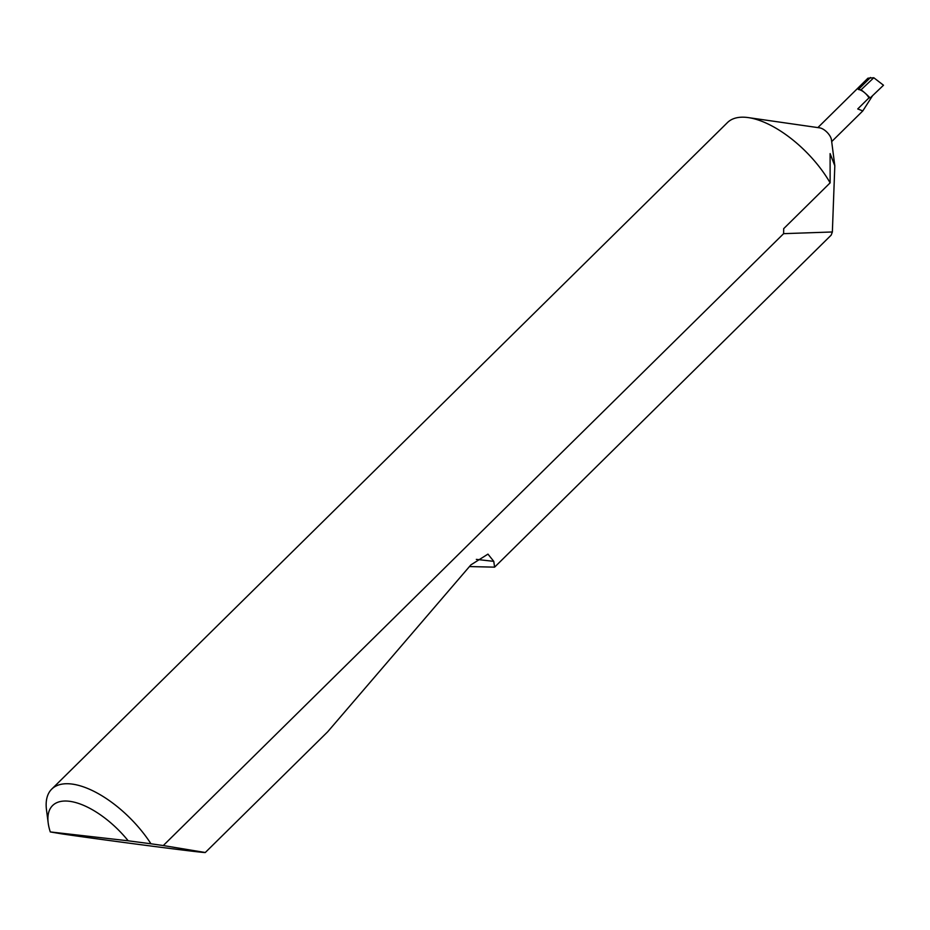 <?xml version="1.0" encoding="UTF-8"?>
<svg xmlns="http://www.w3.org/2000/svg" width="930" height="930" viewBox="0 0 930 930"><rect width="100%" height="100%" fill="white"/><g stroke="black" fill="none" stroke-linecap="round" stroke-linejoin="round"><path stroke-width="1.4" d="M48.197 823.027L46.5 809.925A76.911 35.387 45.4 0 1 51.743 789.105L727.469 122.562A76.911 35.387 45.4 0 1 748.359 117.61L819.632 127.852A9.846 4.534 45.4 0 1 830.095 136.21A9.846 4.534 45.4 0 1 831.455 139.849L834.815 165.773L832.362 231.977L783.606 233.663L163.285 845.544L205.298 852.508C204.798 853.217 108.043 840.639 61.636 833.85L50.29 831.932L128.201 840.801A64.6 29.725 -134.6 0 0 73.296 801.962A64.6 29.725 -134.6 0 0 48.197 823.027A64.6 29.725 -134.6 0 0 50.29 831.932M748.359 117.61A76.911 35.387 45.4 0 1 830.13 182.85L830.106 153.613L834.815 165.773M205.298 852.508L327.662 731.805L470.906 564.87L487.959 554.117L493.772 561.36L494.597 567.149L831.188 235.127L832.362 231.977M872.561 95.685L862.808 110.914L857.727 108.95L868.98 97.848L870.155 97.987A39.816 18.321 -134.6 0 0 865.435 93.43A9.846 4.534 45.4 0 1 868.98 97.848M494.597 567.149L469.452 566.568M51.743 789.105A76.911 35.387 45.4 0 1 150.962 843.789L163.285 845.544M830.13 182.85L783.688 228.652L783.606 233.663M865.435 93.43L864.307 92.442A39.816 18.321 -134.6 0 0 861.075 89.791L873.793 77.748L883.5 85.234L870.155 97.987M861.075 89.791L858.344 89.478A9.846 4.534 45.4 0 1 864.307 92.442M817.854 127.608L867.946 78.19L873.793 77.748M150.962 843.789L128.201 840.801M858.344 89.478L870.492 77.492M493.772 561.36L476.334 559.383M831.676 141.616L862.808 110.914"/></g></svg>
